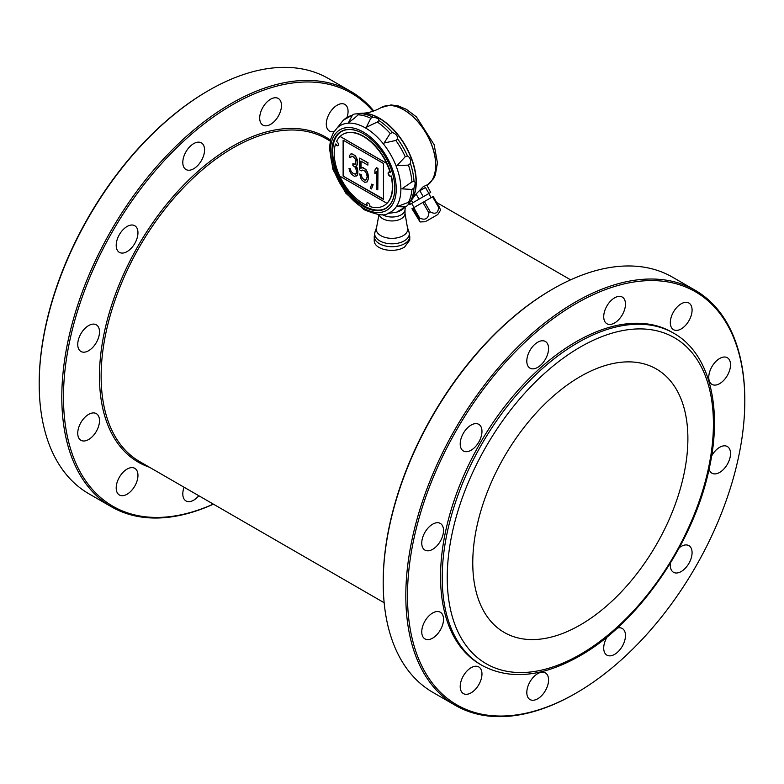 <?xml version="1.0" encoding="UTF-8"?>
<svg xmlns="http://www.w3.org/2000/svg" width="784" height="784" viewBox="0 0 784 784"><rect width="100%" height="100%" fill="white"/><g stroke="black" fill="none" stroke-linecap="round" stroke-linejoin="round"><path stroke-width="1.18" d="M425.457 187.484L428.907 193.472L430.69 192.433L426.79 185.024L423.213 186.729L416.079 194.04L419.038 199.165L423.291 196.706L419.842 190.728L425.457 187.484L419.842 190.728M430.063 192.795L428.77 193.55L431.131 197.646M411.512 203.507L409.728 204.536L409.081 203.409M391.206 176.145A2.372 1.362 60 0 1 388.982 174.773A2.372 1.362 60 0 1 388.795 172.108M384.042 205.584A41.131 23.745 -120 0 0 384.189 205.496A41.131 23.745 -120 0 0 391.422 176.018L391.089 176.214A2.372 1.362 60 0 1 390.981 176.282A2.372 1.362 60 0 1 388.609 174.92A2.372 1.362 60 0 1 388.609 172.186A2.372 1.362 60 0 1 390.099 172.509A41.131 23.745 -120 0 0 386.532 163.297L386.581 163.278A41.131 23.745 -120 0 0 342.765 134.417A41.131 23.745 -120 0 0 340.089 136.436L386.581 163.278M342.765 134.417L343.059 134.25A41.131 23.745 -120 0 1 390.432 172.313L390.099 172.509M367.157 181.898L368.529 178.429L368.049 174.077L367.324 171.843L364.736 168.736L362.071 167.649L360.865 168.305L360.865 161.073L367.882 165.12L367.882 162.866L359.65 158.113L359.65 169.873L361.346 170.853L362.316 170.05L364.736 171L366.432 173.333L367.157 176.469L366.432 179.663L364.736 180.046L362.316 178.193L361.101 174.783L359.65 173.94L360.865 178.262L362.071 180.32L364.736 182.309L367.157 181.898L368.362 178.527L367.157 171.941M407.484 156.016C409.993 157.31 410.953 159.799 410.385 163.484L408.464 165.12L397.086 165.571L405.21 156.731L407.484 156.016A53.792 31.056 -120 0 0 397.557 138.827L395.802 140.434L384.082 143.041L390.167 133.417L392.539 132.584C396.028 133.927 397.704 136.014 397.557 138.827M354.613 114.033L359.631 113.582L354.035 118.531L348.547 122.529L352.31 115.326L354.025 114.121L343.294 120.236L333.474 132.574L330.779 138.925L329.407 148L332.975 169.54L345.695 193.06L364.07 209.681C377.143 215.022 385.032 216.286 387.727 213.444A50.058 28.9 -120 0 0 398.85 174.45A50.058 28.9 -120 0 0 365.471 127.939A50.058 28.9 -120 0 0 337.943 127.224M414.011 187.925L411.914 189.463L401.849 188.836L411.914 181.947L414.011 181.231C415.461 181.78 415.461 184.015 414.011 187.925A53.792 31.056 -120 0 1 410.385 201.478L407.484 205.604L405.21 206.947L397.086 206.604L410.346 201.655L410.963 200.773A52.087 30.066 -120 0 0 410.493 156.428A52.087 30.066 -120 0 0 376.428 116.845A52.087 30.066 -120 0 0 360.532 113.435L359.631 113.582A53.792 31.056 -120 0 1 373.194 117.218C377.3 117.923 379.231 119.041 378.986 120.56L377.31 122.02L366.314 127.292L370.803 118.266L373.194 117.218M390.706 212.797L390.128 212.885M387.727 213.444L396.439 212.297L407.484 205.604M132.516 246.784A15.386 8.889 120 0 0 136.504 227.321A15.386 8.889 120 0 0 134.77 225.723A15.386 8.889 120 0 0 119.384 234.602A15.386 8.889 120 0 0 119.384 252.37A15.386 8.889 120 0 0 132.516 246.784M98.049 338.992A15.386 8.889 120 0 0 96.314 324.821A15.386 8.889 120 0 0 94.06 324.125A15.386 8.889 120 0 0 79.988 335.483A15.386 8.889 120 0 0 80.928 351.477A15.386 8.889 120 0 0 98.049 338.992M330.24 141.071L326.183 138.729A186.435 107.643 120 0 0 232.966 147.96A186.435 107.643 120 0 0 111.171 312.248A186.435 107.643 120 0 0 139.748 461.639L384.16 602.749M330.466 140.091A187.621 108.319 120 0 0 135.416 250.674A187.621 108.319 120 0 0 149.44 467.235M372.978 111.259A238.522 137.71 120 0 0 88.357 280.897A238.522 137.71 120 0 0 213.297 504.102M373.792 110.975A239.698 138.396 120 0 0 351.144 91.63A239.698 138.396 120 0 0 231.29 103.498A239.698 138.396 120 0 0 74.705 314.727A239.698 138.396 120 0 0 111.446 506.807A239.698 138.396 120 0 0 213.405 504.171M111.446 506.807L88.847 493.753A239.698 138.396 -60 0 1 39.2 384.023A239.698 138.396 -60 0 1 208.691 90.454A239.698 138.396 -60 0 1 328.545 78.586L351.144 91.63M208.691 90.454L207.858 90.934L208.691 90.454M39.2 384.023L39.2 383.062A238.522 137.71 -60 0 1 207.858 90.934M382.376 214.571A13.024 7.517 -0 0 0 396.302 216.6A13.024 7.517 -0 0 0 404.995 210.004L405.24 207.878M374.242 236.464L374.242 240.12C373.439 249.773 394.342 253.712 404.554 247.029L409.758 240.12L409.758 236.464A17.758 10.251 180 0 1 404.554 243.706A17.758 10.251 180 0 1 385.209 245.931A17.758 10.251 180 0 1 374.242 236.464L375.046 231.809A17.307 9.996 -0 0 0 383.797 242.619A17.307 9.996 -0 0 0 404.24 240.884A17.307 9.996 -0 0 0 408.954 231.819L409.758 236.464M339.942 132.545A44.355 25.607 -120 0 0 335.64 168.599A44.355 25.607 -120 0 0 364.041 205.849A44.355 25.607 -120 0 0 384.121 209.054M363.413 133.75A44.267 25.558 -120 0 0 339.697 132.731A44.267 25.558 -120 0 0 335.072 168.668A44.267 25.558 -120 0 0 363.502 206.094A44.267 25.558 -120 0 0 383.827 209.171A44.267 25.558 -120 0 0 394.803 188.307A44.512 25.696 60 0 1 363.276 206.349A44.512 25.696 60 0 1 331.857 151.841A44.512 25.696 60 0 1 363.335 133.701A44.512 25.696 60 0 1 394.803 188.219L394.803 188.121M367.196 202.831A2.372 1.362 -120 0 0 367.245 205.29L366.951 205.457A2.372 1.362 60 0 1 367.039 202.899A2.372 1.362 60 0 1 369.127 203.84A2.372 1.362 60 0 1 369.803 206.525A41.131 23.745 -120 0 0 383.895 205.663A41.131 23.745 -120 0 0 386.933 203.301L339.688 176.067A41.131 23.745 -120 0 1 335.503 144.119A2.372 1.362 60 0 0 337.973 145.677A2.372 1.362 60 0 0 338.267 143.58A2.372 1.362 60 0 0 336.493 141.551A41.131 23.745 -120 0 1 340.05 136.455L386.532 163.297M377.81 189.855L377.976 168.491L376.526 167.658L374.899 170.079L374.899 173.705L376.359 171.373L376.349 189.013L377.81 189.855L377.81 168.589L376.359 167.756M376.359 171.549L374.899 173.705M371.508 188.934L373.135 184.701L371.753 184.103L370.303 188.238L371.508 188.934L372.968 184.799L371.753 184.103M365.854 180.055L364.736 180.046M364.903 179.948L363.286 179.203M363.453 179.115L362.316 178.193M362.482 178.095L361.591 176.87M361.757 176.772L361.101 174.783M361.267 174.685L359.65 173.94M367.324 171.843L365.942 169.883M366.118 169.795L364.736 168.736M364.903 168.638L363.286 167.894M363.453 167.796L362.071 167.649M362.237 167.551L360.865 168.305M361.032 168.207L361.032 161.171M367.882 162.866L367.882 165.12M368.049 162.768L359.65 158.113M362.355 170.059L361.346 170.853M357.475 174.499L357.475 169.52L355.779 166.277L356.749 165.483L357.475 162.729L356.269 157.506L353.604 154.615L351.428 153.811L349.488 155.408L349.243 157.074L350.458 157.77L351.663 156.212L352.878 156.457L355.779 159.495L355.779 163.562L355.299 164.189L352.878 163.699L352.878 165.502L355.299 167.355L356.504 170.765L356.259 173.342L355.299 174.146L352.633 173.058L350.938 171.177L350.213 168.942L348.998 168.246L349.723 171.382L351.418 174.166L354.329 176.292L356.985 175.577L357.72 173.274M357.886 173.176L357.72 171.471M357.886 171.373L357.475 169.52M357.641 169.422L356.994 167.884M357.161 167.786L355.779 166.277M355.946 166.179L356.749 165.483M356.916 165.385L357.23 164.405M357.396 164.307L357.475 162.729M357.641 162.641L357.475 161.827M357.641 161.729L357.23 159.877M357.396 159.779L356.269 157.506M356.436 157.417L355.299 156.045M355.466 155.947L353.604 154.615M353.77 154.517L353.114 154.34M353.29 154.242L351.428 153.811M351.595 153.713L350.458 154.154M350.938 156.692L350.458 157.77M351.105 156.604L351.683 156.212M355.368 164.101L353.839 164.258M354.015 164.16L352.878 163.699M355.818 173.921L355.299 174.146M355.466 174.048L354.084 173.891M354.25 173.803L352.633 173.058M352.8 172.96L351.418 171.902M351.585 171.804L350.938 171.177M351.105 171.079L350.458 169.991M350.624 169.893L350.213 168.942M350.379 168.844L348.998 168.246M356.985 175.577L356.259 176.057M357.161 175.479L357.641 174.401M343.118 176.116L383.464 199.41L383.464 163.464L343.118 140.16L343.118 176.116L383.464 199.028M343.451 140.356L343.451 175.92M338.12 145.559A2.372 1.362 60 0 1 335.836 143.923L335.503 144.119M386.894 203.33A41.131 23.745 -120 0 0 391.089 176.214M339.756 176.106A41.131 23.745 -120 0 0 366.951 205.457M359.033 113.562A52.087 30.066 60 0 1 362.296 113.21A52.087 30.066 60 0 1 405.485 145.706A52.087 30.066 60 0 1 412.041 199.361A52.087 30.066 60 0 1 410.091 202.017M360.395 113.445A52.087 30.066 60 0 1 397.429 134.397A52.087 30.066 60 0 1 416.069 182.123A52.087 30.066 60 0 1 410.875 200.89M409.542 202.772L410.355 204.173L412.845 202.742L411.424 200.292M414.021 207.525L411.659 203.428L428.77 193.55M423.291 196.706L428.907 193.472M412.845 202.742L419.038 199.165M409.728 204.536L410.355 204.173M426.447 221.078L437.805 214.522L426.447 221.078M428.005 220.186L437.707 214.581L428.005 220.186M418.891 218.609L412.874 208.191L411.953 208.72L420.077 221.941L418.891 218.609L419.754 218.109C425.212 220.529 428.26 218.775 428.887 212.836L430.367 211.984C435.532 214.6 438.276 213.013 438.599 207.231L439.216 206.878L440.588 210.102L437.805 214.522M419.754 218.109L413.746 207.691L433.209 196.451L439.216 206.878M412.874 208.191L413.746 207.691M428.887 212.836L422.87 202.419M430.367 211.984L424.35 201.566M438.599 207.231L432.582 196.813M412.041 199.361L416.079 194.04M193.677 168.756A15.386 8.889 120 0 0 204.555 149.911A15.386 8.889 120 0 0 201.37 142.864A15.386 8.889 120 0 0 185.984 151.753A15.386 8.889 120 0 0 185.984 169.52A15.386 8.889 120 0 0 193.677 168.756M99.509 420.675A15.386 8.889 120 0 0 96.314 413.629A15.386 8.889 120 0 0 88.621 414.393A15.386 8.889 120 0 0 78.567 427.946A15.386 8.889 120 0 0 80.928 440.285A15.386 8.889 120 0 0 92.786 436.159A15.386 8.889 120 0 0 99.509 420.675M136.504 469.939A15.386 8.889 120 0 0 134.77 468.332A15.386 8.889 120 0 0 121.638 473.918A15.386 8.889 120 0 0 119.384 494.988A15.386 8.889 120 0 0 133.701 487.805A15.386 8.889 120 0 0 136.504 469.939M184.083 487.236A15.386 8.889 120 0 0 185.984 500.937A15.386 8.889 120 0 0 198.803 495.733M347.165 116.983A15.386 8.889 120 0 0 344.882 104.419A15.386 8.889 120 0 0 330.564 111.593A15.386 8.889 120 0 0 327.761 129.468A15.386 8.889 120 0 0 329.496 131.065A15.386 8.889 120 0 0 334.111 131.565M265.139 125.812A15.386 8.889 120 0 0 280.006 112.631A15.386 8.889 120 0 0 278.281 98.461A15.386 8.889 120 0 0 262.885 107.349A15.386 8.889 120 0 0 262.885 125.117A15.386 8.889 120 0 0 265.139 125.812M575.309 693.546L576.142 693.066A238.522 137.71 120 0 0 744.8 400.938A238.522 137.71 120 0 0 576.142 303.565A238.522 137.71 120 0 0 407.484 595.683A238.522 137.71 120 0 0 576.142 693.066L575.309 693.546A239.698 138.396 120 0 1 455.455 705.414A239.698 138.396 120 0 1 418.715 513.344A239.698 138.396 120 0 1 575.309 302.114A239.698 138.396 120 0 1 695.153 290.247A239.698 138.396 120 0 1 744.8 399.977L744.8 400.938M455.455 705.414L432.856 692.37A239.698 138.396 -60 0 1 383.209 582.639A239.698 138.396 -60 0 1 552.7 289.071A239.698 138.396 -60 0 1 672.554 277.193L695.153 290.247M383.209 582.639L383.209 581.669A238.522 137.71 -60 0 1 551.867 289.551M548.575 348.527A15.386 8.889 120 0 0 545.38 341.481A15.386 8.889 120 0 0 529.994 350.36A15.386 8.889 120 0 0 529.994 368.137A15.386 8.889 120 0 0 541.852 364.011A15.386 8.889 120 0 0 548.575 348.527M580.327 376.536A152.106 87.818 -60 0 1 656.384 368.999A152.106 87.818 -60 0 1 656.384 544.635A152.106 87.818 -60 0 1 504.279 632.463A152.106 87.818 -60 0 1 480.955 510.57A152.106 87.818 -60 0 1 580.327 376.536M481.935 665.351L480.259 664.381A191.757 110.711 -60 0 1 450.869 510.727A191.757 110.711 -60 0 1 576.142 341.736A191.757 110.711 -60 0 1 672.025 332.24L673.701 333.21A191.757 110.711 120 0 0 577.818 342.706A191.757 110.711 120 0 0 452.544 511.687A191.757 110.711 120 0 0 481.935 665.351C509.669 680.228 542.224 677.121 579.592 656.032C638.127 623.251 693.379 543.528 708.981 469.616C723.073 407.915 709.657 353.359 673.701 333.21M480.514 425.937A15.386 8.889 120 0 0 478.779 424.33A15.386 8.889 120 0 0 463.393 433.219A15.386 8.889 120 0 0 463.393 450.986A15.386 8.889 120 0 0 477.711 443.803A15.386 8.889 120 0 0 480.514 425.937M438.08 522.742A15.386 8.889 120 0 0 424.007 534.1A15.386 8.889 120 0 0 424.938 550.094A15.386 8.889 120 0 0 440.334 541.205A15.386 8.889 120 0 0 440.334 523.438A15.386 8.889 120 0 0 438.08 522.742M432.631 613A15.386 8.889 120 0 0 422.586 626.563A15.386 8.889 120 0 0 424.938 638.891A15.386 8.889 120 0 0 440.334 630.013A15.386 8.889 120 0 0 440.334 612.245A15.386 8.889 120 0 0 432.631 613M465.647 672.535A15.386 8.889 120 0 0 463.393 693.595A15.386 8.889 120 0 0 478.779 684.716A15.386 8.889 120 0 0 478.779 666.949A15.386 8.889 120 0 0 465.647 672.535M528.269 685.383A15.386 8.889 120 0 0 529.994 699.553A15.386 8.889 120 0 0 545.38 690.665A15.386 8.889 120 0 0 545.38 672.897A15.386 8.889 120 0 0 528.269 685.383M607.277 636.745A15.386 8.889 120 0 0 603.709 648.103A15.386 8.889 120 0 0 606.904 655.15A15.386 8.889 120 0 0 622.29 646.261A15.386 8.889 120 0 0 622.29 628.494A15.386 8.889 120 0 0 617.273 628.092M670.477 562.971A15.386 8.889 120 0 0 671.77 570.693A15.386 8.889 120 0 0 673.505 572.291A15.386 8.889 120 0 0 688.891 563.412A15.386 8.889 120 0 0 688.891 545.644A15.386 8.889 120 0 0 679.307 547.683M709.108 469.048A15.386 8.889 120 0 0 711.95 473.193A15.386 8.889 120 0 0 714.204 473.889A15.386 8.889 120 0 0 728.277 462.531A15.386 8.889 120 0 0 727.346 446.537A15.386 8.889 120 0 0 711.598 456.063M719.653 383.621A15.386 8.889 120 0 0 729.698 370.068A15.386 8.889 120 0 0 727.346 357.729A15.386 8.889 120 0 0 711.95 366.618A15.386 8.889 120 0 0 711.95 384.385A15.386 8.889 120 0 0 719.653 383.621M686.637 324.096A15.386 8.889 120 0 0 688.891 303.026A15.386 8.889 120 0 0 673.505 311.914A15.386 8.889 120 0 0 673.505 329.682A15.386 8.889 120 0 0 686.637 324.096M624.015 311.248A15.386 8.889 120 0 0 622.29 297.077A15.386 8.889 120 0 0 606.904 305.966A15.386 8.889 120 0 0 606.904 323.733A15.386 8.889 120 0 0 624.015 311.248M414.011 181.231A53.792 31.056 -120 0 0 410.385 163.484M392.539 132.584A53.792 31.056 -120 0 0 378.986 120.56M378.966 214.581L376.594 227.448A15.719 9.075 -0 0 0 392 238.346A15.719 9.075 -0 0 0 407.406 227.448L405.024 213.424A13.024 7.517 -0 0 1 393.019 220.921A13.024 7.517 -0 0 1 379.142 214.6M363.335 208.054A46.55 26.872 -120 0 0 391.833 167.502A46.55 26.872 -120 0 0 334.827 134.583A46.55 26.872 -120 0 0 363.335 208.054M390.167 133.417A53.724 31.017 -120 0 0 377.31 122.02M405.21 156.731A53.724 31.017 -120 0 0 395.802 140.434M411.914 181.947A53.724 31.017 -120 0 0 408.464 165.12M408.464 202.321A53.724 31.017 -120 0 0 411.914 189.463M395.802 212.376A53.724 31.017 -120 0 0 405.21 206.947M352.31 115.326A53.724 31.017 -120 0 0 342.902 120.756M370.803 118.266A53.724 31.017 -120 0 0 357.955 114.817M427.015 185.426L433.542 178.654L435.306 175.048L437.443 162.925L434.16 144.707L416.431 116.894L406.347 109.299L398.017 105.84L391 104.938L381.21 107.555A45.178 26.088 -120 0 1 426.075 133.084A45.178 26.088 -120 0 1 427.015 185.426A45.178 26.088 -120 0 0 425.947 133.064A45.178 26.088 -120 0 0 381.132 107.604L381.21 107.555A45.178 26.088 -120 0 0 381.171 107.575M580.327 654.405A188.209 108.662 120 0 0 695.584 357.347A188.209 108.662 120 0 0 465.069 490.431A188.209 108.662 120 0 0 580.327 654.405M376.594 227.448L375.046 231.809M407.406 227.448L408.954 231.809M405.024 209.749L405.024 213.424M425.3 221.745L420.077 221.941M362.296 113.21C368.059 113.141 374.331 111.269 381.132 107.604M436.717 202.546L570.595 279.829"/></g></svg>
